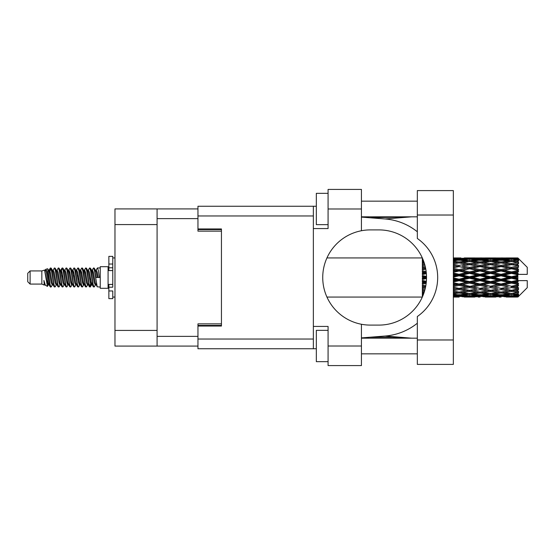 <?xml version="1.0" encoding="UTF-8"?>
<svg xmlns="http://www.w3.org/2000/svg" width="555" height="555" viewBox="0 0 555 555"><rect width="100%" height="100%" fill="white"/><g stroke="black" fill="none" stroke-linecap="round" stroke-linejoin="round"><path stroke-width="0.83" d="M197.955 208.916L157.086 208.916L157.086 346.084L197.955 346.084M157.086 346.084L114.968 346.084L114.968 208.916L157.086 208.916M221.445 323.849L197.955 323.849L197.955 339.036L313.36 339.036M313.36 215.964L197.955 215.964L197.955 231.151L221.445 231.151M30.102 284.077L30.102 270.923L27.75 273.275L27.75 281.725L30.102 284.077L41.84 284.077L44.289 285.09L44.733 284.625L44.379 284.93L45.357 284.93M30.102 270.923L41.84 270.923L41.84 284.077M100.247 277.5L100.247 288.302L108.079 288.302L108.079 266.698L100.247 266.698L100.247 277.5M41.84 270.923L44.566 270.091L47.446 286.394L45.378 285.256L43.907 280.462L44.289 285.09M47.834 280.504L47.321 282.8M47.446 286.394L49.27 282.766M45.808 269.279L47.681 268.759L49.027 277.5L49.027 281.156L47.133 271.444L45.808 269.279L44.997 270.375L45.357 270.07L46.336 272.241L48.292 282.759L48.916 284.625L49.589 284.68M88.058 270.375L89.639 267.947L90.618 270.743L93.275 286.81L94.315 286.81L95.758 284.368M89.639 267.947L90.403 268.19L91.103 270.743L93.067 284.257L94.045 287.053M91.839 270.632L93.552 267.947L94.53 270.743L97.194 286.81L100.247 287.053M95.89 270.375L97.465 267.947L98.443 270.743L99.428 277.5L96.001 277.5L94.315 268.19L96.244 272.241L97.222 277.5M49.027 281.156L50.491 287.053L51.261 286.81L52.697 284.368M49.027 277.5L50.005 284.257L50.984 287.053M49.27 272.234L50.491 267.947L51.469 270.743L54.133 286.81L55.174 286.81L56.478 284.625M50.491 267.947L51.261 268.19L51.962 270.743L53.918 284.257L54.896 287.053M52.205 270.07L53.183 270.07L54.411 267.947L55.389 270.743L58.046 286.81L59.087 286.81L60.523 284.368M59.364 283.889L59.753 281.42M54.411 267.947L55.174 268.19L55.875 270.743L57.831 284.257L58.809 287.053M59.711 284.68L60.037 282.766M56.117 270.07L57.096 270.07L58.324 267.947L59.302 270.743L61.959 286.81L62.999 286.81L64.304 284.625M58.324 267.947L59.087 268.19L59.787 270.743L61.751 284.257L62.729 287.053M61.008 272.234L62.236 267.947L63.215 270.743L65.878 286.81L66.919 286.81L68.216 284.625M67.19 283.889L67.578 281.42M62.236 267.947L62.999 268.19L63.707 270.743L65.663 284.257L66.642 287.053M67.543 284.68L67.863 282.766M64.574 270.375L66.149 267.947L67.127 270.743L69.791 286.81L70.832 286.81L72.268 284.368M71.109 283.889L71.498 281.42M66.149 267.947L66.919 268.19L67.62 270.743L69.576 284.257L70.554 287.053M71.456 284.68L71.782 282.766M68.355 270.632L70.069 267.947L71.047 270.743L73.704 286.81L74.745 286.81L76.049 284.625M70.069 267.947L70.832 268.19L71.533 270.743L73.489 284.257L74.467 287.053M71.775 270.07L72.76 270.07L73.981 267.947L74.96 270.743L77.617 286.81L78.657 286.81L80.093 284.368M78.935 283.889L79.323 281.42M73.981 267.947L74.745 268.19L75.445 270.743L77.409 284.257L78.387 287.053M79.282 284.68L79.608 282.766M76.312 270.375L77.894 267.947L78.872 270.743L81.536 286.81L82.577 286.81L84.013 284.368M82.848 283.889L83.236 281.42M77.894 267.947L78.657 268.19L79.365 270.743L81.321 284.257L82.3 287.053M83.201 284.68L83.528 282.766M80.093 270.632L81.807 267.947L82.785 270.743L85.449 286.81L86.49 286.81L87.794 284.625M81.807 267.947L82.577 268.19L83.278 270.743L85.234 284.257L86.212 287.053M84.013 270.632L85.727 267.947L86.705 270.743L89.362 286.81L90.403 286.81L91.353 282.766M89.882 286.859L91.069 281.42M85.727 267.947L86.49 268.19L87.191 270.743L89.147 284.257L90.125 287.053M49.555 273.58L50.741 268.141M61.293 273.58L61.688 271.111M68.841 272.234L69.167 270.32M69.125 273.58L69.514 271.111M72.754 272.234L73.08 270.32M73.038 273.58L73.427 271.111M80.586 272.234L80.912 270.32M80.87 273.58L81.259 271.111M84.499 272.234L84.825 270.32M84.783 273.58L85.172 271.111M92.331 272.234L92.65 270.32M92.616 273.58L93.004 271.111M93.552 267.947L94.315 268.19M514.783 277.5L517.857 276.778L517.857 278.221L514.783 277.5L511.509 277.5L480.033 284.417L453.345 289.557M493.811 277.5L501.019 275.807L508.241 277.5L501.019 279.193L493.811 277.5L490.537 277.5L453.345 285.596M472.832 277.5L480.033 275.807L487.255 277.5L480.033 279.193L472.832 277.5L469.551 277.5L453.345 281.121M453.345 277.146L459.061 275.807L466.269 277.5L459.061 279.193L453.345 277.854M422.431 296.814L422.341 296.141M422.681 296.231L422.508 296.627M423 295.461L422.341 295.399L422.778 296.002M423.527 294.122L422.341 294.268L422.341 295.01L423.222 294.913M423.895 293.096L422.341 292.874L422.341 293.775L423.597 293.935M424.894 289.842L422.341 289.377L422.341 290.556L424.311 290.896L422.341 291.229L422.341 292.284L424.263 291.986M425.782 285.867L422.341 285.131L422.341 286.519L424.311 286.928L422.341 287.33L422.341 288.628L425.338 288.045M426.365 281.336L422.341 280.407L422.341 281.919L424.311 282.37L422.341 282.814L422.341 284.278L426.15 283.432M426.511 276.48L422.341 275.502L422.341 277.035L424.311 277.5L422.341 277.965L422.341 279.498L426.511 278.52M426.15 271.568L422.341 270.722L422.341 272.186L424.311 272.63L422.341 273.081L422.341 274.593L426.365 273.664M425.338 266.955L422.341 266.372L422.341 267.67L424.311 268.072L422.341 268.481L422.341 269.869L425.782 269.133M424.263 263.014L422.341 262.716L422.341 263.771L424.311 264.104L422.341 264.444L422.341 265.623L424.894 265.158M423.597 261.065L422.341 261.225L422.341 262.126L423.895 261.904M423.222 260.087L422.341 259.99L422.341 260.732L423.527 260.878M422.341 259.025L422.341 259.594M422.508 258.373L422.681 258.769M517.857 257.936L518.641 258.713L517.857 257.936L514.783 257.964L517.857 257.936M517.857 258.235L511.509 258.665L504.301 258.276L517.857 258.235L518.641 258.914L517.857 258.026M517.857 258.679L517.857 259.123L514.783 258.887L517.857 258.679L518.641 259.199L517.857 258.311M517.857 259.705L511.509 260.572L504.301 259.789L511.509 259.136L517.857 259.705L518.641 260.191L517.857 259.123M517.857 260.6L517.857 261.37L514.783 260.975L518.641 260.836L517.857 259.879M517.857 262.286L511.509 263.549L504.301 262.418L511.509 261.398L518.641 262.55L517.857 261.37M517.857 263.583L517.857 264.638L514.783 264.104L518.641 263.514L517.857 262.55M517.857 265.831L511.509 267.406L504.301 265.998L511.509 264.673L518.641 265.852L517.857 264.638M517.857 267.448L517.857 268.71L514.783 268.072L518.641 267.08L517.857 266.164M517.857 270.105L517.857 270.486L511.509 271.894L504.301 270.292L511.509 268.752L517.857 270.105L518.641 269.883L517.857 268.71M517.857 271.936L517.857 273.331L514.783 272.63L517.857 271.936L518.641 271.291L517.857 270.486M517.857 274.843L517.857 275.252L511.509 276.73L504.301 275.044L511.509 273.379L517.857 274.843L517.857 274.371L518.62 274.371L517.857 273.331M518.62 274.371L527.25 274.371L527.25 267.323L518.287 258.359M517.857 276.778L517.857 275.252M517.857 279.748L517.857 280.157L511.509 281.621L504.301 279.956L511.509 278.27L517.857 279.748L517.857 278.221M518.287 296.641L527.25 287.677L527.25 280.629L517.857 280.629L517.857 280.157M517.857 281.669L517.857 283.064L514.783 282.37L517.857 281.669L518.62 280.629M517.857 284.514L517.857 284.895L511.509 286.248L504.301 284.708L511.509 283.106L517.857 284.514L518.641 283.709L517.857 283.064M517.857 286.29L517.857 287.552L514.783 286.928L517.857 286.29L518.641 285.117L517.857 284.895M517.857 288.836L511.509 290.327L504.301 289.002L511.509 287.594L517.857 288.836L518.641 287.92L517.857 287.552M517.857 290.362L517.857 291.417L514.783 290.896L517.857 290.362L518.641 289.148L517.857 289.169M517.857 292.45L511.509 293.602L504.301 292.582L511.509 291.451L517.857 292.45L518.641 291.486L517.857 291.417M517.857 293.63L517.857 294.4L514.783 294.025L517.857 293.63L518.641 292.45L517.857 292.714M517.857 295.121L511.509 295.864L504.301 295.211L511.509 294.427L517.857 295.121L518.641 294.164L517.857 294.4M517.857 295.877L517.857 296.321L514.783 296.113L517.857 295.877L518.641 294.809L517.857 295.295M506.271 297.057L511.509 297.071L504.301 296.724L511.509 296.335L517.857 296.689L518.641 295.801L517.857 296.321M517.857 296.689L511.509 296.974M517.857 296.974L514.783 297.036L517.857 296.974L518.641 296.086L517.857 296.765M518.641 296.287L517.857 297.064L518.641 296.287M459.061 297.071L453.81 297.057M464.299 297.057L474.802 297.057M453.345 297.008L457.091 297.071M453.345 296.613L455.787 296.724L453.345 296.828M456.925 296.446L455.787 296.724M459.061 296.856L459.061 295.954M466.824 296.897L466.269 297.036M469.551 297.071L462.329 296.724L469.551 296.335L476.766 296.724L469.551 296.974M485.285 297.057L495.775 297.057M480.033 297.071L478.07 297.071M453.345 296.002L459.061 295.524L466.269 296.113L459.061 296.564L453.345 296.217M453.345 294.962L455.787 295.211L453.345 295.447M457.903 294.74L455.787 295.211M459.061 295.524L459.061 294.504M467.921 295.725L466.269 296.113M461.198 296.446L462.329 296.724M469.551 296.335L469.551 295.371M477.904 296.446L476.766 296.724M472.277 296.897L472.832 297.036M480.033 296.856L480.033 295.954M487.81 296.897L487.255 297.036M490.537 297.071L483.315 296.724L490.537 296.335L497.738 296.724L490.537 296.974M511.509 297.071L516.754 297.057M501.019 297.071L499.049 297.071M480.033 296.564L472.832 296.113L480.033 295.524L487.255 296.113L480.033 296.564M469.551 295.864L462.329 295.211L469.551 294.427L476.766 295.211L469.551 295.864M453.345 293.838L459.061 293.061L466.269 294.025L459.061 294.872L453.345 294.212M453.345 292.207L455.787 292.582L453.345 292.936M459.061 293.061L459.061 291.979L455.787 292.582M468.822 293.505L466.269 294.025M460.22 294.74L462.329 295.211M469.551 294.427L469.551 293.366M478.882 294.74L476.766 295.211M471.174 295.725L472.832 296.113M480.033 295.524L480.033 294.504M488.913 295.725L487.255 296.113M482.17 296.446L483.315 296.724M490.537 296.335L490.537 295.371M498.883 296.446L497.738 296.724M493.256 296.897L493.811 297.036M501.019 296.856L501.019 295.954M508.796 296.897L508.241 297.036M501.019 296.564L493.811 296.113L501.019 295.524L508.241 296.113L501.019 296.564M490.537 295.864L483.315 295.211L490.537 294.427L497.738 295.211L490.537 295.864M480.033 294.872L472.832 294.025L480.033 293.061L487.255 294.025L480.033 294.872M469.551 293.602L462.329 292.582L469.551 291.451L476.766 292.582L469.551 293.602M453.345 290.64L459.061 289.62L466.269 290.896L459.061 292.083L453.345 291.153M453.345 288.538L455.787 289.002L453.345 289.46M425.574 286.949L422.341 287.566M425.609 286.775L424.311 286.928M459.061 289.62L459.061 288.545L455.787 289.002M469.551 291.451L469.551 290.362L466.269 290.896L469.551 290.362L472.832 290.896L480.033 289.62L487.255 290.896L480.033 292.083L459.061 288.545L462.329 289.002L469.551 287.594L476.766 289.002L469.551 290.327L462.329 289.002M459.061 291.979L462.329 292.582M480.033 293.061L480.033 291.979L476.766 292.582M470.272 293.505L472.832 294.025M489.808 293.505L487.255 294.025M481.192 294.74L483.315 295.211M490.537 294.427L490.537 293.366M499.861 294.74L497.738 295.211M492.16 295.725L493.811 296.113M501.019 295.524L501.019 294.504M509.892 295.725L508.241 296.113M503.163 296.446L504.301 296.724M511.509 296.335L511.509 295.371M514.228 296.897L514.783 297.036M501.019 294.872L493.811 294.025L501.019 293.061L508.241 294.025L501.019 294.872M490.537 293.602L483.315 292.582L490.537 291.451L497.738 292.582L490.537 293.602M453.345 286.623L459.061 285.416L466.269 286.928L459.061 288.378L453.345 287.233M453.345 284.174L455.787 284.708L453.345 285.235M426.261 282.46L422.341 283.307M426.282 282.245L424.311 282.37M459.061 285.416L459.061 284.417L455.787 284.708M459.061 288.378L453.345 287.476M469.551 287.594L469.551 286.553L466.269 286.928M469.551 290.327L476.766 289.002M480.033 289.62L480.033 288.545L483.315 289.002L490.537 287.594L497.738 289.002L490.537 290.327L483.315 289.002M490.537 291.451L490.537 290.362L487.255 290.896L490.537 290.362L493.811 290.896L501.019 289.62L508.241 290.896L501.019 292.083L469.551 286.553L472.832 286.928L480.033 285.416L487.255 286.928L480.033 288.378L472.832 286.928M480.033 291.979L483.315 292.582M501.019 293.061L501.019 291.979L497.738 292.582M491.258 293.505L493.811 294.025M510.787 293.505L508.241 294.025M502.178 294.74L504.301 295.211M511.509 294.427L511.509 293.366M513.132 295.725L514.783 296.113M469.551 286.248L462.329 284.708L469.551 283.106L476.766 284.708L469.551 286.553L459.061 284.417L462.329 284.708M453.345 282.023L459.061 280.712L466.269 282.37L459.061 283.987L453.345 282.71M453.345 279.387L455.787 279.956L453.345 280.518M426.524 277.743L422.341 278.679M426.524 277.5L424.311 277.5M459.061 280.712L459.061 279.852L455.787 279.956M459.061 283.987L459.061 284.417L453.345 283.203M469.551 283.106L469.551 282.176L466.269 282.37M480.033 285.416L480.033 284.417L476.766 284.708M480.033 288.378L487.255 286.928M490.537 287.594L490.537 286.553L493.811 286.928L501.019 285.416L508.241 286.928L501.019 288.378L493.811 286.928M490.537 290.327L497.738 289.002M501.019 289.62L501.019 288.545L504.301 289.002M511.509 291.451L511.509 290.362L508.893 290.785L511.509 290.362L514.783 290.896L480.033 284.417L483.315 284.708L490.537 283.106L497.738 284.708L490.537 286.248L483.315 284.708M501.019 291.979L504.301 292.582M512.237 293.505L514.783 294.025M480.033 283.987L472.832 282.37L480.033 280.712L487.255 282.37L480.033 283.987L480.033 284.417L469.551 282.176L472.832 282.37M469.551 281.621L462.329 279.956L469.551 278.27L476.766 279.956L469.551 281.621L469.551 282.176L459.061 279.852L462.329 279.956M453.345 274.482L455.787 275.044L453.345 275.613M426.316 273.102L422.341 273.983M426.282 272.755L424.311 272.63M459.061 275.807L459.061 275.148L453.345 276.425M453.345 272.29L459.061 271.013L466.269 272.63L459.061 274.288L459.061 275.148L455.787 275.044M459.061 279.193L459.061 279.852L453.345 278.575M469.551 278.27L469.551 277.5L466.269 277.5M480.033 280.712L480.033 279.852L476.766 279.956M490.537 283.106L490.537 282.176L487.255 282.37M490.537 286.248L501.019 284.417L497.738 284.708M501.019 285.416L501.019 284.417L504.301 284.708M501.019 288.378L508.241 286.928M511.509 287.594L511.509 286.553L514.783 286.928M511.509 290.327L518.641 289.148M501.019 283.987L493.811 282.37L501.019 280.712L508.241 282.37L501.019 283.987L501.019 284.417L490.537 282.176L493.811 282.37M490.537 281.621L483.315 279.956L490.537 278.27L497.738 279.956L490.537 281.621L490.537 282.176L480.033 279.852L483.315 279.956M469.551 276.73L462.329 275.044L469.551 273.379L476.766 275.044L469.551 276.73L469.551 277.5L459.061 275.148L462.329 275.044M459.061 274.288L453.345 272.977M453.345 269.765L455.787 270.292L453.345 270.826M425.727 268.821L422.341 269.501M425.609 268.225L424.311 268.072M459.061 271.013L459.061 270.583L453.345 271.797M453.345 267.767L459.061 266.622L466.269 268.072L459.061 269.584L459.061 270.583L455.787 270.292M469.551 273.379L469.551 272.824L459.061 275.148L453.345 273.879M469.551 271.894L462.329 270.292L469.551 268.752L476.766 270.292L469.551 271.894L469.551 272.824L466.269 272.63M480.033 275.807L480.033 275.148L469.551 277.5L480.033 279.852L480.033 279.193M480.033 274.288L472.832 272.63L480.033 271.013L487.255 272.63L480.033 274.288L480.033 275.148L476.766 275.044M490.537 278.27L490.537 277.5L487.255 277.5M501.019 280.712L501.019 279.852L497.738 279.956M511.509 283.106L511.509 282.176L501.019 284.417L511.509 286.248M511.509 281.621L511.509 282.176L508.241 282.37M518.641 285.117L511.509 286.553L518.641 287.92M490.537 276.73L483.315 275.044L490.537 273.379L497.738 275.044L490.537 276.73L490.537 277.5L480.033 275.148L483.315 275.044M459.061 269.584L453.345 268.377M453.345 265.54L455.787 265.998L453.345 266.462M424.873 265.089L422.341 265.526M459.061 266.622L453.345 267.524M453.345 263.847L459.061 262.917L466.269 264.104L459.061 265.38L459.061 266.455L455.787 265.998M469.551 268.752L459.061 270.583L462.329 270.292M469.551 267.406L462.329 265.998L469.551 264.673L476.766 265.998L469.551 267.406L469.551 268.447L466.269 268.072M480.033 271.013L480.033 270.583L469.551 272.824L472.832 272.63M480.033 269.584L472.832 268.072L480.033 266.622L487.255 268.072L480.033 269.584L480.033 270.583L476.766 270.292M490.537 273.379L490.537 272.824L480.033 275.148L453.345 269.404M490.537 271.894L483.315 270.292L490.537 268.752L497.738 270.292L490.537 271.894L490.537 272.824L487.255 272.63M501.019 275.807L501.019 275.148L490.537 277.5L501.019 279.852L504.301 279.956M501.019 274.288L493.811 272.63L501.019 271.013L508.241 272.63L501.019 274.288L501.019 275.148L497.738 275.044M501.019 279.193L501.019 279.852L511.509 282.176L514.783 282.37M511.509 278.27L511.509 277.5L508.241 277.5M518.516 280.629L511.509 282.176L518.641 283.709M459.061 265.38L453.345 264.36M453.345 262.064L455.787 262.418L453.345 262.793M453.345 260.788L459.061 260.128L466.269 260.975L459.061 261.939L459.061 263.021L455.787 262.418M469.551 264.673L462.329 265.998M480.033 266.622L466.269 264.104L469.551 264.638L480.033 262.917L487.255 264.104L480.033 265.38L472.832 264.104L469.551 264.638L469.551 263.549L462.329 262.418L469.551 261.398L476.766 262.418L469.551 263.549M480.033 265.38L480.033 266.455L469.551 268.447L472.832 268.072M490.537 264.673L497.738 265.998L490.537 267.406L483.315 265.998L490.537 264.638L480.033 266.455L476.766 265.998M490.537 268.752L480.033 270.583L483.315 270.292M490.537 267.406L490.537 268.447L487.255 268.072M501.019 271.013L501.019 270.583L490.537 272.824L493.811 272.63M501.019 269.584L493.811 268.072L501.019 266.622L508.241 268.072L501.019 269.584L501.019 270.583L497.738 270.292M511.509 273.379L511.509 272.824L501.019 275.148L504.301 275.044M511.509 271.894L511.509 272.824L508.241 272.63M511.509 276.73L511.509 277.5L480.033 270.583L453.345 265.443M517.857 276.071L511.509 277.5L517.857 278.929M459.061 261.939L453.345 261.162M453.345 259.553L455.787 259.789L453.345 260.038M457.903 260.26L455.787 259.789M468.822 261.495L466.269 260.975M459.061 263.021L462.329 262.418M480.033 261.939L472.832 260.975L480.033 260.128L487.255 260.975L480.033 261.939L480.033 263.021L476.766 262.418M501.019 266.622L487.255 264.104L490.537 264.638L501.019 262.917L508.241 264.104L501.019 265.38L493.811 264.104L490.537 264.638L490.537 263.549L483.315 262.418L490.537 261.398L497.738 262.418L490.537 263.549M501.019 265.38L501.019 266.455L490.537 268.447L480.033 266.455L483.315 265.998M511.509 264.673L501.019 266.455L497.738 265.998M511.509 268.752L501.019 270.583L490.537 268.447L493.811 268.072M511.509 267.406L511.509 268.447L508.241 268.072M518.641 271.291L511.509 272.824L501.019 270.583L504.301 270.292M518.516 274.371L511.509 272.824L514.783 272.63M469.551 260.572L462.329 259.789L469.551 259.136L476.766 259.789L469.551 260.572L469.551 261.634M453.345 258.783L459.061 258.436L466.269 258.887L459.061 259.476L453.345 258.998M453.345 258.172L455.787 258.276L453.345 258.387M456.925 258.554L455.787 258.276M459.061 259.476L459.061 260.496M467.921 259.275L466.269 258.887M460.22 260.26L462.329 259.789M478.882 260.26L476.766 259.789M470.272 261.495L472.832 260.975M489.808 261.495L487.255 260.975M480.033 263.021L483.315 262.418M501.019 261.939L493.811 260.975L501.019 260.128L508.241 260.975L501.019 261.939L501.019 263.021L497.738 262.418M518.641 265.852L508.241 264.104L511.509 264.638L514.131 264.215L511.509 264.638L511.509 263.549M518.641 267.08L511.509 268.447L501.019 266.455L504.301 265.998M518.641 269.883L511.509 268.447L514.783 268.072M490.537 260.572L483.315 259.789L490.537 259.136L497.738 259.789L490.537 260.572L490.537 261.634M480.033 259.476L472.832 258.887L480.033 258.436L487.255 258.887L480.033 259.476L480.033 260.496M469.551 258.665L462.329 258.276L476.766 258.276L469.551 258.665L469.551 259.629M459.061 257.929L453.345 257.992M453.81 257.943L461.032 257.929M459.061 258.144L459.061 259.046M466.824 258.103L466.269 257.964M461.198 258.554L462.329 258.276M477.904 258.554L476.766 258.276M471.174 259.275L472.832 258.887M488.913 259.275L487.255 258.887M481.192 260.26L483.315 259.789M499.861 260.26L497.738 259.789M491.258 261.495L493.811 260.975M510.787 261.495L508.241 260.975M501.019 263.021L504.301 262.418M501.019 259.476L493.811 258.887L501.019 258.436L508.241 258.887L501.019 259.476L501.019 260.496M490.537 258.665L483.315 258.276L497.738 258.276L490.537 258.665L490.537 259.629M480.033 258.144L472.832 257.964L487.255 257.964L480.033 258.144L480.033 259.046M480.033 257.929L482.004 257.929M474.802 257.943L464.299 257.943M472.277 258.103L472.832 257.964M487.81 258.103L487.255 257.964M482.17 258.554L483.315 258.276M498.883 258.554L497.738 258.276M492.16 259.275L493.811 258.887M509.892 259.275L508.241 258.887M502.178 260.26L504.301 259.789M511.509 260.572L511.509 261.634M512.237 261.495L514.783 260.975M501.019 258.144L493.811 257.964L508.241 257.964L501.019 258.144L501.019 259.046M501.019 257.929L502.99 257.929M495.775 257.943L485.285 257.943M493.256 258.103L493.811 257.964M508.796 258.103L508.241 257.964M503.163 258.554L504.301 258.276M511.509 258.665L511.509 259.629M513.132 259.275L514.783 258.887M516.754 257.943L506.271 257.943M514.228 258.103L514.783 257.964M43.907 284.417L44.379 284.93M48.098 270.167L48.646 270.375L49.27 272.241L51.227 282.759L52.205 284.93L52.559 284.625M55.174 268.19L57.096 272.241L59.059 282.759L60.037 284.93L60.391 284.625M61.993 277.5L62.479 274.656M62.999 268.19L64.928 272.241L66.884 282.759L67.863 284.93L68.841 284.93M70.832 268.19L72.76 272.241L74.717 282.759L75.695 284.93L76.673 284.93M77.651 277.5L78.137 274.656M78.657 268.19L80.586 272.241L82.542 282.759L83.521 284.93L83.881 284.625M86.49 268.19L88.418 272.241L90.375 282.759L91.353 284.93L92.331 282.766M43.907 280.462L45.378 285.256M48.778 270.632L49.27 270.07L50.248 272.241L52.205 282.759L54.133 286.81M57.096 270.07L58.081 272.241L60.037 282.759L61.959 286.81M63.95 270.07L64.928 270.07L65.906 272.241L67.863 282.759L69.791 286.81M72.76 270.07L73.739 272.241L75.695 282.759L77.617 286.81M78.137 280.344L78.63 277.5M80.232 270.375L80.586 270.07L81.564 272.241L83.521 282.759L85.449 286.81M87.433 270.07L88.418 270.07L89.397 272.241L91.353 282.759L93.275 286.81M95.266 270.07L96.244 270.07L97.222 272.241L98.2 277.5M44.566 270.091L47.314 282.759L48.292 284.93L48.646 284.625M51.261 268.19L53.183 272.241L55.139 282.759L56.117 284.93L57.096 284.93M59.087 268.19L61.015 272.241L62.972 282.759L63.95 284.93L64.928 284.93M66.919 268.19L68.841 272.241L70.797 282.759L71.775 284.93L72.136 284.625M73.739 277.5L74.224 274.656M74.745 268.19L76.673 272.241L78.63 282.759L79.608 284.93L79.962 284.625M82.577 268.19L84.499 272.241L86.455 282.759L87.433 284.93L88.418 284.93M91.977 270.375L92.331 270.07L91.353 270.07L92.331 272.241L94.288 282.759L95.266 284.93L95.62 284.625M53.183 270.07L54.161 272.241L56.117 282.759L58.046 286.81M60.037 272.234L61.015 270.07L61.993 272.241L63.95 282.759L65.878 286.81M68.487 270.375L68.841 270.07L69.819 272.241L71.775 282.759L73.704 286.81M75.695 270.07L76.673 270.07L77.651 272.241L79.608 282.759L81.536 286.81M83.521 270.07L84.499 270.07L85.477 272.241L87.433 282.759L89.362 286.81M89.882 280.344L90.375 277.5M92.331 270.07L93.309 272.241L95.266 282.759L97.194 286.81M422.341 258.366L422.341 259.303M422.341 259.99L422.341 261.037M422.341 262.716L422.341 263.805M422.341 266.372L422.341 267.67M425.574 268.051L422.341 267.434M422.341 270.722L422.341 272.186M426.261 272.54L422.341 271.693M422.341 275.502L422.341 277.035M426.524 277.257L422.341 276.321M422.341 280.407L422.341 281.919M426.316 281.898L422.341 281.017M422.341 285.131L422.341 286.519M425.727 286.179L422.341 285.499M422.341 289.377L422.341 290.556M424.873 289.911L422.341 289.474M422.341 292.874L422.341 293.775M422.341 295.399L422.341 295.968M112.776 284.417L108.863 284.417L108.863 287.206L112.776 287.206L112.776 264.027L108.863 264.027L108.863 256.361L112.776 256.361L112.776 267.794L108.863 267.794L108.863 270.583L112.776 270.583M108.863 287.206L108.863 298.639L112.776 298.639L112.776 290.973L108.863 290.973M108.863 264.027L108.863 267.794M417.325 339.979L417.325 316.53A47.598 47.598 0 0 0 417.325 238.47L417.325 190.594L453.345 190.594L453.345 364.406L417.325 364.406L417.325 339.979L453.345 339.979M417.325 201.167L361.43 201.167M417.325 216.825L361.43 216.825M417.325 338.175L361.43 338.175M417.325 353.833L361.43 353.833M328.074 361.666L316.329 361.666L316.329 330.35L328.074 330.35M328.074 224.65L316.329 224.65L316.329 193.334L328.074 193.334M361.43 346.008L361.43 365.579L328.074 365.579L328.074 346.008L361.43 346.008L361.43 324.259A47.598 47.598 0 0 1 361.43 230.741L361.43 208.992L328.074 208.992L328.074 228.57L313.36 228.57L313.36 348.748L197.955 348.748L197.955 339.036M313.36 326.43L328.074 326.43L328.074 346.008M328.074 208.992L328.074 189.422L361.43 189.422L361.43 208.992M316.329 348.748L313.36 348.748M197.955 215.964L197.955 206.252L313.36 206.252L313.36 228.57M316.329 206.252L313.36 206.252M197.955 228.958L221.445 228.958L221.445 326.042L197.955 326.042M361.43 230.741A47.598 47.598 0 0 1 370.351 229.902L378.919 229.902A47.598 47.598 0 0 1 426.524 277.5A47.598 47.598 0 0 1 378.919 325.098L370.351 325.098A47.598 47.598 0 0 1 361.43 324.259M411.713 338.175L385.094 336.039L361.43 337.898M385.094 336.039A58.719 58.719 0 0 0 417.325 323.225M417.325 231.775A58.719 58.719 0 0 0 385.094 218.961L361.43 217.102M411.713 216.825L385.094 218.961M157.086 218.621L197.955 218.621M157.086 336.379L197.955 336.379M197.955 325.417L221.445 325.417M197.955 229.583L221.445 229.583M157.086 224.574L114.968 224.574M157.086 330.426L114.968 330.426M112.776 270.549L108.863 270.549M112.776 284.451L108.863 284.451M417.325 215.021L453.345 215.021M108.079 285.721L108.863 285.721M326.964 297.071L422.313 297.071M326.964 257.929L422.313 257.929M467.574 297.071L471.521 297.071M488.566 297.071L492.507 297.071M509.546 297.071L513.479 297.071M467.574 257.929L471.521 257.929M488.566 257.929L492.507 257.929M509.546 257.929L513.479 257.929M97.465 267.947L100.247 267.947M108.079 269.279L108.863 269.279M47.681 268.759L48.646 270.375M90.403 286.81L91.707 284.625M48.292 270.07L49.27 270.07M52.205 284.93L53.183 284.93M60.037 284.93L61.015 284.93M79.608 270.07L80.586 270.07M83.521 284.93L84.499 284.93M91.353 284.93L92.331 284.93M48.916 270.375L50.221 268.19M90.403 268.19L91.707 270.375M44.379 270.07L45.357 270.07M48.292 284.93L49.27 284.93M60.037 270.07L61.015 270.07M67.863 270.07L68.841 270.07M71.775 284.93L72.76 284.93M79.608 284.93L80.586 284.93M95.266 284.93L96.244 284.93M48.916 284.625L50.221 286.81M60.655 270.375L61.959 268.19M112.776 297.071L114.968 297.071M112.776 257.929L114.968 257.929M370.109 217.782L410.506 216.825M410.506 338.175L392.496 337.19L370.109 337.218"/></g></svg>
